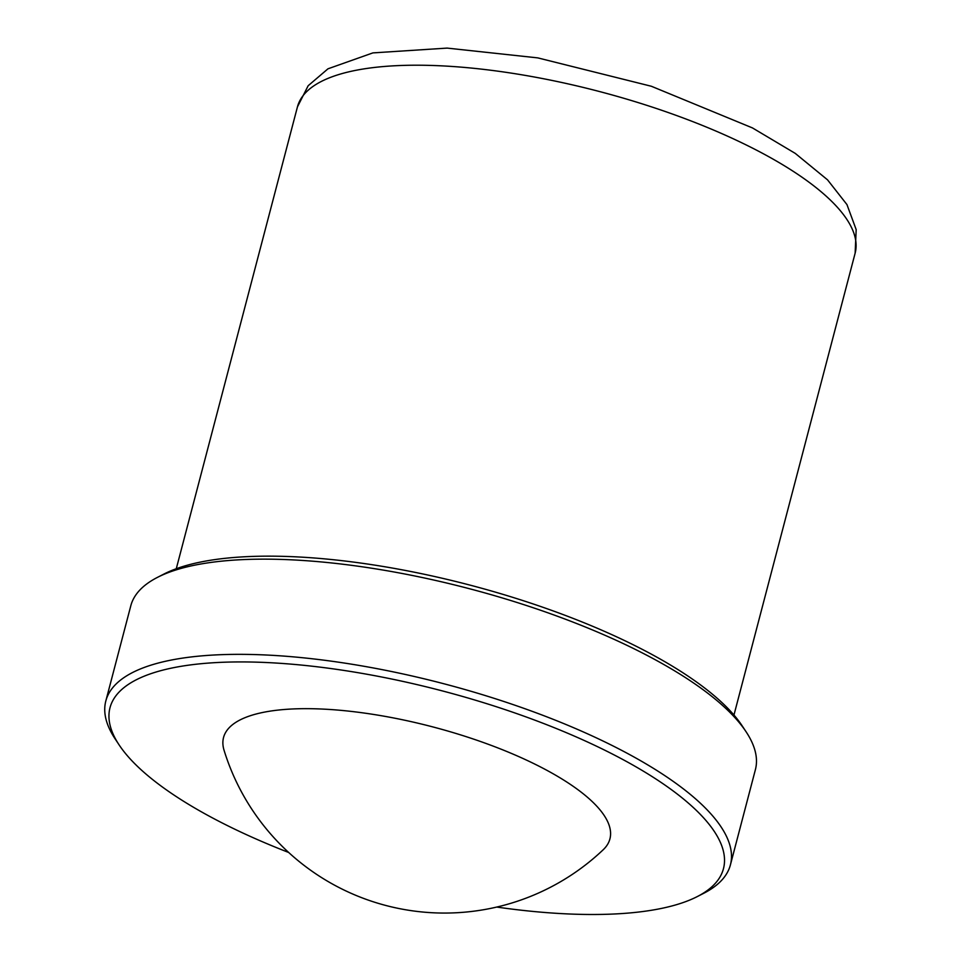 <?xml version="1.0" encoding="UTF-8"?>
<svg xmlns="http://www.w3.org/2000/svg" width="962" height="962" viewBox="0 0 962 962"><rect width="100%" height="100%" fill="white"/><g stroke="black" fill="none" stroke-linecap="round" stroke-linejoin="round"><path stroke-width="1.44" d="M730.423 864.85L755.398 769.66A322.871 102.453 -165.3 0 0 746.091 731.781L742.075 725.709A317.099 100.613 -165.3 0 0 470.009 585.112A317.099 100.613 -165.3 0 0 163.973 574.037L157.491 577.356A322.871 102.453 -165.3 0 0 130.796 605.795L105.82 700.985A322.871 102.453 14.7 0 1 153.403 664.405A322.871 102.453 14.7 0 1 517.857 706.228A322.871 102.453 14.7 0 1 730.423 864.85A322.871 102.453 14.7 0 1 703.727 893.289L697.234 896.608A317.099 100.613 14.7 0 1 496.741 907.058M746.091 731.781A322.871 102.453 -165.3 0 0 469.095 588.636A322.871 102.453 -165.3 0 0 157.491 577.356M603.174 849.783A199.723 63.372 -165.3 0 0 432.816 726.911A199.723 63.372 -165.3 0 0 224.074 750.324A230.627 230.627 0 0 0 603.174 849.783M288.684 852.476A317.099 100.613 14.7 0 1 119.144 744.949A317.099 100.613 14.7 0 1 156.734 671.813A317.099 100.613 14.7 0 1 562.806 731.192A317.099 100.613 14.7 0 1 697.234 896.608M119.144 744.949L115.115 738.864A322.871 102.453 14.7 0 1 105.82 700.985M855.134 253.174A288.275 91.474 -165.3 0 0 599.494 91.534A288.275 91.474 -165.3 0 0 297.45 106.866L308.165 85.726L327.982 68.807L372.871 52.898L447.102 48.1L537.782 57.888L651.37 86.267L752.464 127.922L795.273 153.403L827.536 179.846L846.957 204.581L856.18 229.629L855.134 253.174L733.958 715.043M176.274 568.734L297.45 106.866"/></g></svg>
